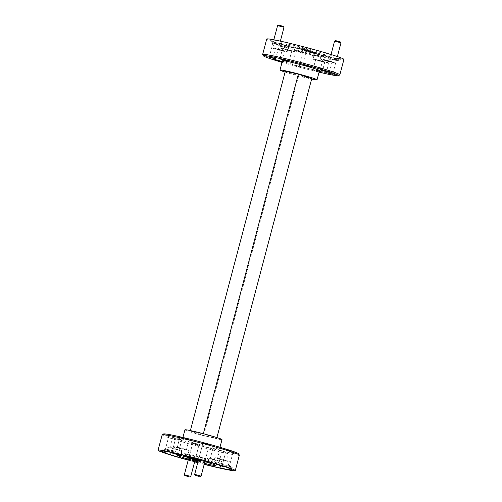 <?xml version="1.0" encoding="UTF-8"?>
<svg xmlns="http://www.w3.org/2000/svg" width="502" height="502" viewBox="0 0 502 502"><rect width="100%" height="100%" fill="white"/><g stroke="black" fill="none" stroke-linecap="round" stroke-linejoin="round"><path stroke-width="0.38" stroke-dasharray="2.51 1.88" d="M278.34 44.214L272.686 42.576L278.34 44.214M277.976 44.565L273.006 43.116L277.976 44.565M335.317 59.763L329.663 58.125L335.317 59.763M334.953 60.114L329.983 58.671L334.953 60.114M301.978 52.214L295.521 50.344L301.652 51.769L303.741 52.515L301.978 52.214M301.42 52.754L296.011 51.179L301.42 52.754M293.865 65.147L299.28 66.722L293.865 65.147M312.263 51.957L305.806 50.087L311.937 51.511L314.026 52.258L312.263 51.957M311.704 52.497L306.295 50.922L311.704 52.497M282.519 50.884L275.328 48.788L282.061 50.351L284.49 51.21L282.519 50.884M289.792 50.702L282.601 48.606L289.328 50.169L291.762 51.022L289.792 50.702M330.078 61.696L322.886 59.6L329.619 61.169L332.048 62.022L330.078 61.696M322.805 61.878L315.614 59.782L322.347 61.351L324.775 62.204L322.805 61.878M319.247 71.516L312.903 70.06L319.14 71.93M330.856 56.952L331.395 54.894A7.448 0.364 14.8 0 1 335.016 55.992A7.448 0.364 14.8 0 1 336.302 56.544L335.756 58.608A7.448 0.364 14.8 0 1 330.592 57.598A7.448 0.364 14.8 0 1 322.635 55.352A7.448 0.364 14.8 0 1 321.349 54.793A7.448 0.364 14.8 0 1 330.856 56.952A36.194 1.763 -165.2 0 0 288.499 45.387A7.448 0.364 14.8 0 1 294.185 47.05A7.448 0.364 14.8 0 1 295.471 47.608A7.448 0.364 14.8 0 1 290.376 46.617A7.448 0.364 14.8 0 1 282.35 44.358A7.448 0.364 14.8 0 1 281.064 43.799A7.448 0.364 14.8 0 1 281.44 43.781A36.194 1.763 -165.2 0 0 269.781 42.049A36.194 1.763 -165.2 0 0 273.797 43.975A7.448 0.364 14.8 0 1 278.955 44.985A7.448 0.364 14.8 0 1 286.912 47.232A7.448 0.364 14.8 0 1 288.198 47.79A7.448 0.364 14.8 0 1 278.698 45.638L279.237 43.58A7.448 0.364 14.8 0 1 275.623 42.482A7.448 0.364 14.8 0 1 274.337 41.923L273.797 43.975M334.671 62.712A7.448 0.364 14.8 0 1 329.576 61.727A7.448 0.364 14.8 0 1 321.55 59.468A7.448 0.364 14.8 0 1 320.263 58.91A7.448 0.364 14.8 0 1 325.359 59.895A7.448 0.364 14.8 0 1 333.384 62.154A7.448 0.364 14.8 0 1 334.671 62.712L336.302 56.544A7.448 0.364 14.8 0 1 336.296 56.55A36.194 1.763 -165.2 0 1 340.312 58.483L339.766 60.535A36.194 1.763 -165.2 0 0 335.756 58.608M293.099 51.16A7.448 0.364 14.8 0 1 294.385 51.719A7.448 0.364 14.8 0 1 289.29 50.727A7.448 0.364 14.8 0 1 281.264 48.468A7.448 0.364 14.8 0 1 279.978 47.91A7.448 0.364 14.8 0 1 285.073 48.901A7.448 0.364 14.8 0 1 293.099 51.16M285.826 51.342A7.448 0.364 14.8 0 1 287.113 51.901A7.448 0.364 14.8 0 1 282.017 50.909A7.448 0.364 14.8 0 1 273.992 48.65A7.448 0.364 14.8 0 1 272.705 48.092A7.448 0.364 14.8 0 1 277.801 49.083A7.448 0.364 14.8 0 1 285.826 51.342M321.048 57.197A7.448 0.364 14.8 0 1 315.363 55.534A7.448 0.364 14.8 0 1 314.076 54.975A7.448 0.364 14.8 0 1 319.172 55.967A7.448 0.364 14.8 0 1 327.204 58.226A7.448 0.364 14.8 0 1 328.484 58.784A7.448 0.364 14.8 0 1 328.113 58.803L328.653 56.745A7.448 0.364 14.8 0 1 321.594 55.138L321.048 57.197A36.194 1.763 -165.2 0 1 278.698 45.638M326.112 62.342A7.448 0.364 14.8 0 1 327.398 62.894A7.448 0.364 14.8 0 1 322.303 61.909A7.448 0.364 14.8 0 1 314.277 59.65A7.448 0.364 14.8 0 1 312.991 59.092A7.448 0.364 14.8 0 1 318.086 60.077A7.448 0.364 14.8 0 1 326.112 62.342M190.026 457.786L195.68 459.424L190.026 457.786M190.396 457.435L195.36 458.884L190.396 457.435M197.688 444.703L192.718 443.253L197.688 444.703M200.311 457.529L205.964 459.167L200.311 457.529M200.681 457.178L205.644 458.627L200.681 457.178M207.972 444.446L203.003 442.996L207.972 444.446M166.388 449.786L164.631 449.485L166.72 450.231L172.851 451.656L166.388 449.786M166.946 449.246L172.362 450.821L166.946 449.246M174.508 436.853L169.092 435.278L174.508 436.853M223.365 465.335L221.602 465.034L223.691 465.787L229.828 467.205L223.365 465.335M223.923 464.796L229.339 466.371L223.923 464.796M231.478 452.402L226.069 450.827L231.478 452.402M171.922 447.953L169.952 447.627L172.381 448.481L179.114 450.043L171.922 447.953M179.86 439.438L172.669 437.349L179.396 438.911L181.824 439.765L179.86 439.438M212.208 458.947L210.238 458.621L212.672 459.474L219.399 461.043L212.208 458.947M220.146 450.438L212.955 448.342L219.681 449.905L222.116 450.765L220.146 450.438M219.481 458.765L217.51 458.439L219.939 459.292L226.672 460.861L219.481 458.765M227.419 450.256L220.227 448.161L226.954 449.723L229.389 450.583L227.419 450.256M179.195 447.771L177.225 447.445L179.653 448.299L186.386 449.861L179.195 447.771M187.133 439.256L179.942 437.167L186.669 438.729L189.097 439.583L187.133 439.256M222.762 466.069L223.302 464.011A7.448 0.364 -165.2 0 0 213.802 461.859A7.448 0.364 -165.2 0 0 215.088 462.417A7.448 0.364 -165.2 0 0 223.045 464.657A7.448 0.364 -165.2 0 0 228.203 465.668L229.295 461.551A7.448 0.364 -165.2 0 0 228.008 460.993A7.448 0.364 -165.2 0 0 219.983 458.734A7.448 0.364 -165.2 0 0 214.887 457.749A7.448 0.364 -165.2 0 0 216.174 458.301A7.448 0.364 -165.2 0 0 224.199 460.566A7.448 0.364 -165.2 0 0 229.295 461.551M216.306 464.268A7.448 0.364 -165.2 0 0 206.529 462.041A7.448 0.364 -165.2 0 0 207.815 462.599A7.448 0.364 -165.2 0 0 213.501 464.256L213.224 465.285M208.901 458.483A7.448 0.364 -165.2 0 0 216.927 460.748A7.448 0.364 -165.2 0 0 222.022 461.733A7.448 0.364 -165.2 0 0 220.736 461.175A7.448 0.364 -165.2 0 0 212.71 458.916A7.448 0.364 -165.2 0 0 207.615 457.931A7.448 0.364 -165.2 0 0 208.901 458.483M177.639 454.36A7.448 0.364 -165.2 0 0 180.651 454.85A7.448 0.364 -165.2 0 0 179.365 454.291A7.448 0.364 -165.2 0 0 171.408 452.051A7.448 0.364 -165.2 0 0 166.244 451.034L166.131 451.467M168.616 447.489A7.448 0.364 -165.2 0 0 176.641 449.748A7.448 0.364 -165.2 0 0 181.737 450.74A7.448 0.364 -165.2 0 0 180.45 450.181A7.448 0.364 -165.2 0 0 172.424 447.922A7.448 0.364 -165.2 0 0 167.329 446.931A7.448 0.364 -165.2 0 0 168.616 447.489M173.347 452.904L173.887 450.846A7.448 0.364 -165.2 0 0 173.516 450.859A7.448 0.364 -165.2 0 0 174.796 451.417A7.448 0.364 -165.2 0 0 182.828 453.676A7.448 0.364 -165.2 0 0 187.924 454.668A7.448 0.364 -165.2 0 0 186.637 454.109A7.448 0.364 -165.2 0 0 180.952 452.453L180.406 454.505M175.888 447.307A7.448 0.364 -165.2 0 0 183.914 449.566A7.448 0.364 -165.2 0 0 189.009 450.558A7.448 0.364 -165.2 0 0 187.723 449.999A7.448 0.364 -165.2 0 0 179.697 447.74A7.448 0.364 -165.2 0 0 174.602 446.749A7.448 0.364 -165.2 0 0 175.888 447.307M238.569 453.789A38.855 1.895 14.8 0 1 212.892 448.945A38.855 1.895 14.8 0 1 170.165 436.947A38.855 1.895 14.8 0 1 163.533 433.96M162.165 434.795A39.915 1.945 -165.2 0 0 169.048 437.782A39.915 1.945 -165.2 0 0 212.051 449.892A39.915 1.945 -165.2 0 0 239.347 455.188M339.766 74.93A39.915 1.945 14.8 0 1 311.635 69.332A39.915 1.945 14.8 0 1 269.536 57.448A39.915 1.945 14.8 0 1 262.671 54.561M213.08 461.959A19.961 0.973 -165.2 0 0 191.576 455.904A19.961 0.973 -165.2 0 0 177.928 453.256A19.961 0.973 -165.2 0 0 181.373 454.749A19.961 0.973 -165.2 0 0 202.871 460.805A19.961 0.973 -165.2 0 0 216.519 463.453A19.961 0.973 -165.2 0 0 213.08 461.959M204.898 461.664A19.961 0.973 -165.2 0 0 198.491 459.882M221.997 439.608A19.158 0.935 14.8 0 1 208.895 437.066A19.158 0.935 14.8 0 1 188.25 431.249A19.158 0.935 14.8 0 1 184.949 429.819M216.249 447.426A19.158 0.935 -165.2 0 0 195.604 441.609A19.158 0.935 -165.2 0 0 182.502 439.068A19.158 0.935 -165.2 0 0 185.809 440.505A19.158 0.935 -165.2 0 0 206.447 446.316A19.158 0.935 -165.2 0 0 219.55 448.857A19.158 0.935 -165.2 0 0 216.249 447.426M266.725 39.037A39.915 1.945 -165.2 0 0 273.615 42.03A39.915 1.945 -165.2 0 0 316.611 54.134A39.915 1.945 -165.2 0 0 343.914 59.431M321.173 52.842A19.961 0.973 -165.2 0 0 299.669 46.786A19.961 0.973 -165.2 0 0 286.021 44.138A19.961 0.973 -165.2 0 0 289.466 45.632A19.961 0.973 -165.2 0 0 310.964 51.687A19.961 0.973 -165.2 0 0 324.612 54.335A19.961 0.973 -165.2 0 0 321.173 52.842M320.627 54.9A19.961 0.973 -165.2 0 0 299.129 48.845A19.961 0.973 -165.2 0 0 285.481 46.197A19.961 0.973 -165.2 0 0 288.92 47.69A19.961 0.973 -165.2 0 0 310.424 53.739A19.961 0.973 -165.2 0 0 324.072 56.393A19.961 0.973 -165.2 0 0 320.627 54.9M282.45 60.786A19.158 0.935 -165.2 0 0 285.751 62.223A19.158 0.935 -165.2 0 0 306.396 68.034A19.158 0.935 -165.2 0 0 319.498 70.575M189.48 457.203L198.171 460.139L204.427 461.564L195.736 458.621L189.48 457.203L189.21 458.226M195.736 458.621L195.466 459.65M204.427 461.564L204.151 462.593L198.296 460.61M198.171 460.139L198.064 460.529M198.133 461.225L204.151 462.593M331.395 54.894A36.194 1.763 -165.2 0 0 289.045 43.335L288.499 45.387M281.44 43.781L281.986 41.729A36.194 1.763 -165.2 0 0 270.327 39.991A36.194 1.763 -165.2 0 0 274.337 41.917A7.448 0.364 14.8 0 1 274.337 41.917L272.705 48.092M279.237 43.58A36.194 1.763 -165.2 0 0 321.594 55.138M223.302 464.011A36.194 1.763 -165.2 0 0 180.952 452.453M225.53 466.885A36.194 1.763 -165.2 0 0 232.219 467.6A36.194 1.763 -165.2 0 0 228.203 465.668M188.25 459.957A36.194 1.763 -165.2 0 0 194.676 461.702M197.788 462.524A36.194 1.763 -165.2 0 0 204.232 464.181M177.551 454.68A36.194 1.763 -165.2 0 0 213.501 464.256M285.098 72.062A19.158 0.935 -165.2 0 0 311.629 79.071M304.105 48.474L297.849 47.056L306.534 49.993L312.79 51.417L304.105 48.474L303.829 49.503L297.573 48.085L306.264 51.022L312.52 52.446L303.829 49.503M328.113 58.803A36.194 1.763 -165.2 0 0 339.766 60.535M328.653 56.745A36.194 1.763 -165.2 0 0 340.312 58.483M281.986 41.729A7.448 0.364 14.8 0 1 289.045 43.335M282.03 62.38A38.855 1.895 -165.2 0 0 319.077 72.169M188.206 460.139A39.915 1.945 -165.2 0 0 194.625 461.878M197.744 462.7A39.915 1.945 -165.2 0 0 204.188 464.363M173.887 450.846A36.194 1.763 -165.2 0 0 162.234 449.108A36.194 1.763 -165.2 0 0 166.244 451.034M197.995 461.758A19.961 0.973 -165.2 0 0 204.446 463.377M297.849 47.056L297.573 48.085M312.79 51.417L312.52 52.446M306.534 49.993L306.264 51.022M285.324 71.19L298.709 75.72L311.729 78.682M190.371 430.578L190.271 430.967L203.655 435.498L216.676 438.459L203.348 433.715M190.271 430.967L203.291 433.929M203.655 435.498L298.709 75.72M216.902 437.587L216.676 438.459M204.659 443.329L208.738 444.508L204.659 443.329M207.891 445.111L202.783 443.624L207.891 445.111M201.064 476.172L194.638 474.472M194.374 443.586L198.453 444.766L194.374 443.586M197.606 445.368L192.498 443.887L197.606 445.368M190.779 476.429L184.353 474.729M270.879 56.657L275.874 58.113L270.879 56.657M283.542 26.455L278.403 25.1M277.587 25.577L284.019 27.277M327.85 72.206L332.845 73.668L327.85 72.206M340.519 42.011L335.38 40.649M334.564 41.126L340.996 42.827M273.013 43.128L272.686 42.576M269.323 57.071L273.006 43.116M326.294 72.621L329.983 58.671L329.663 58.125M292.384 64.902L296.011 51.179L295.521 50.344M302.668 64.645L306.295 50.922L305.806 50.087M272.611 59.067L275.328 48.788M279.884 58.885L282.601 48.606M320.176 69.878L322.886 59.6M312.903 70.06L315.614 59.782M294.385 51.719L295.471 47.608M287.113 51.901L288.198 47.79M327.398 62.894L328.484 58.784M192.718 443.253L189.034 457.209L188.488 457.523M203.003 442.996L199.319 456.952L198.773 457.266M169.092 435.278L165.465 449.001L164.631 449.485M226.069 450.827L222.442 464.551L221.602 465.034M172.669 437.349L169.952 447.627M212.955 448.342L210.238 458.621M220.227 448.161L217.51 458.439M179.942 437.167L177.225 447.445M222.022 461.733L220.936 465.85M181.737 450.74L180.651 454.85M189.009 450.558L187.924 454.668M177.928 453.256L177.777 453.833M182.923 437.474L182.502 439.068M286.021 44.138L285.481 46.197M270.327 39.991L269.781 42.049M232.219 467.6L231.673 469.652M324.612 54.335L324.072 56.393M219.97 447.263L219.55 448.857M162.234 449.108L161.688 451.166M216.519 463.453L216.356 464.086M174.602 446.749L173.516 450.859M167.329 446.931L165.698 453.099M207.615 457.931L206.529 462.041M214.887 457.749L213.802 461.859M189.097 439.583L186.386 449.861M229.389 450.583L226.672 460.861M222.116 450.765L219.399 461.043M181.824 439.765L179.114 450.043M232.959 452.647L229.339 466.371M229.332 466.364L229.828 467.205M175.989 437.098L172.362 450.821L172.851 451.656M209.334 444.672L205.644 458.627M205.644 458.615L205.964 459.167M199.049 444.929L195.36 458.884M195.36 458.872L195.68 459.424M312.991 59.092L314.076 54.975M279.978 47.91L281.064 43.799M320.263 58.91L321.349 54.793M322.058 72.483L324.775 62.204M329.331 72.301L332.048 62.022M289.045 61.307L291.762 51.022M281.773 61.489L284.49 51.21M309.565 66.465L313.192 52.741L314.026 52.258M299.28 66.722L302.907 52.999L303.741 52.515M332.625 74.296L336.309 60.34L336.855 60.027M275.648 58.747L279.338 44.791L279.884 44.477M208.738 444.508L209.215 445.318M209.215 445.324L205.111 460.861M203.599 443.147L202.789 443.617L198.692 459.117M198.453 444.766L198.93 445.575L194.876 460.936M192.498 443.887L188.463 459.154M193.314 443.404L192.504 443.881M275.165 58.527L275.868 58.119L280.361 41.126M269.85 57.121L269.442 56.425L273.835 39.777M332.142 74.076L332.839 73.675M332.845 73.668L337.363 56.563M326.821 72.671L326.413 71.974L331.025 54.511"/><path stroke-width="0.75" d="M270.678 57.297L275.648 58.747L270.678 57.297M327.655 72.846L332.625 74.296L327.655 72.846M304.149 64.89L309.565 66.465L304.149 64.89M274.581 59.393L272.611 59.067L275.046 59.92L281.773 61.489L274.581 59.393M281.854 59.211L279.884 58.885L282.319 59.738L289.045 61.307L281.854 59.211M322.14 70.205L320.176 69.878L322.604 70.732L329.331 72.301L322.14 70.205M319.14 71.93L322.058 72.483L319.247 71.516M227.663 467.713L227.663 467.726A7.448 0.364 -165.2 0 0 227.663 467.72A7.448 0.364 -165.2 0 0 226.377 467.161A7.448 0.364 -165.2 0 0 222.762 466.069A36.194 1.763 -165.2 0 0 180.406 454.505A7.448 0.364 -165.2 0 0 173.347 452.904A36.194 1.763 -165.2 0 0 161.688 451.166A36.194 1.763 -165.2 0 0 165.704 453.093A7.448 0.364 -165.2 0 0 165.698 453.099A7.448 0.364 -165.2 0 0 166.984 453.657A7.448 0.364 -165.2 0 0 170.605 454.756L171.144 452.697A7.448 0.364 -165.2 0 0 177.639 454.36M213.224 465.285L212.955 466.314A7.448 0.364 -165.2 0 0 220.014 467.92L220.56 465.862A7.448 0.364 -165.2 0 0 220.936 465.85A7.448 0.364 -165.2 0 0 219.65 465.291A7.448 0.364 -165.2 0 0 216.306 464.268M162.234 434.713L163.533 433.96A38.855 1.895 14.8 0 1 190.911 439.413A38.855 1.895 14.8 0 1 231.886 450.978A38.855 1.895 14.8 0 1 238.569 453.789L239.328 455.082A39.915 1.945 -165.2 0 0 232.464 452.202A39.915 1.945 -165.2 0 0 190.365 440.317A39.915 1.945 -165.2 0 0 162.234 434.713A39.915 1.945 -165.2 0 0 162.165 434.795L158.086 450.212A39.915 1.945 -165.2 0 0 164.976 453.199A39.915 1.945 -165.2 0 0 188.206 460.139M319.077 72.169A38.855 1.895 -165.2 0 0 338.467 75.683A38.855 1.895 -165.2 0 0 331.835 72.702A38.855 1.895 -165.2 0 0 289.108 60.698A38.855 1.895 -165.2 0 0 263.431 55.86A38.855 1.895 -165.2 0 0 270.114 58.665A38.855 1.895 -165.2 0 0 282.03 62.38M263.431 55.86L262.671 54.561A39.915 1.945 14.8 0 1 262.653 54.461A39.915 1.945 14.8 0 1 289.949 59.757A39.915 1.945 14.8 0 1 332.952 71.868A39.915 1.945 14.8 0 1 339.835 74.854A39.915 1.945 14.8 0 1 339.766 74.93L338.467 75.683M204.446 463.377A19.961 0.973 -165.2 0 0 215.979 465.511A19.961 0.973 -165.2 0 0 212.534 464.017A19.961 0.973 -165.2 0 0 204.898 461.664M198.491 459.882A19.961 0.973 -165.2 0 0 177.388 455.314A19.961 0.973 -165.2 0 0 180.827 456.807A19.961 0.973 -165.2 0 0 197.995 461.758M204.188 464.363A39.915 1.945 -165.2 0 0 235.275 470.606A39.915 1.945 -165.2 0 0 228.385 467.619A39.915 1.945 -165.2 0 0 185.389 455.509A39.915 1.945 -165.2 0 0 158.086 450.212M182.923 437.474L184.949 429.819A19.158 0.935 14.8 0 1 198.052 432.36A19.158 0.935 14.8 0 1 218.69 438.171A19.158 0.935 14.8 0 1 221.997 439.608L219.97 447.263M339.835 74.854L343.914 59.431A39.915 1.945 -165.2 0 0 337.024 56.444A39.915 1.945 -165.2 0 0 294.021 44.339A39.915 1.945 -165.2 0 0 266.725 39.037L262.653 54.461M311.629 79.071A19.158 0.935 -165.2 0 0 317.051 79.831L319.498 70.575A19.158 0.935 -165.2 0 0 316.191 69.144A19.158 0.935 -165.2 0 0 295.552 63.334A19.158 0.935 -165.2 0 0 282.45 60.786L280.003 70.042A19.158 0.935 -165.2 0 0 283.31 71.472A19.158 0.935 -165.2 0 0 285.098 72.062M317.051 79.831A19.158 0.935 -165.2 0 0 313.75 78.394A19.158 0.935 -165.2 0 0 293.105 72.583A19.158 0.935 -165.2 0 0 280.003 70.042M198.296 460.61L189.21 458.226L198.133 461.225M198.064 460.529L197.895 461.169M220.014 467.92A36.194 1.763 -165.2 0 0 231.673 469.652A36.194 1.763 -165.2 0 0 227.663 467.726M220.56 465.862A36.194 1.763 -165.2 0 0 225.53 466.885M170.605 454.756A36.194 1.763 -165.2 0 0 188.25 459.957M194.676 461.702A36.194 1.763 -165.2 0 0 197.788 462.524M204.232 464.181A36.194 1.763 -165.2 0 0 212.955 466.314M171.144 452.697A36.194 1.763 -165.2 0 0 177.551 454.68M235.275 470.606L239.347 455.188A39.915 1.945 -165.2 0 0 239.328 455.082M194.625 461.878A39.915 1.945 -165.2 0 0 197.744 462.7M166.131 451.467L165.704 453.093M190.371 430.578L285.324 71.19L298.345 74.152L311.729 78.682L216.902 437.587M203.348 433.715L298.345 74.152M199.194 476.461L195.109 475.281L199.194 476.461M195.109 475.281L194.638 474.465L195.962 474.679L201.07 476.166L200.248 476.643M188.909 476.724L184.824 475.545L188.909 476.724M188.463 459.154L184.353 474.723L190.785 476.423L189.963 476.9M273.91 58.395L269.913 57.234L273.91 58.395M277.593 25.571L278.403 25.1L279.551 25.301L283.542 26.455L284.019 27.271L277.587 25.577L273.835 39.777M330.881 73.945L326.89 72.784L330.881 73.945M334.564 41.12L335.38 40.649L336.522 40.85L340.519 42.011L340.99 42.821L334.564 41.12L331.025 54.511M177.777 453.833L177.388 455.314M216.356 464.086L215.979 465.511M205.111 460.861L201.07 476.166M198.692 459.117L194.638 474.465M194.876 460.936L190.785 476.423M184.824 475.545L184.353 474.729M280.361 41.126L284.019 27.277M337.363 56.563L340.996 42.827"/></g></svg>
